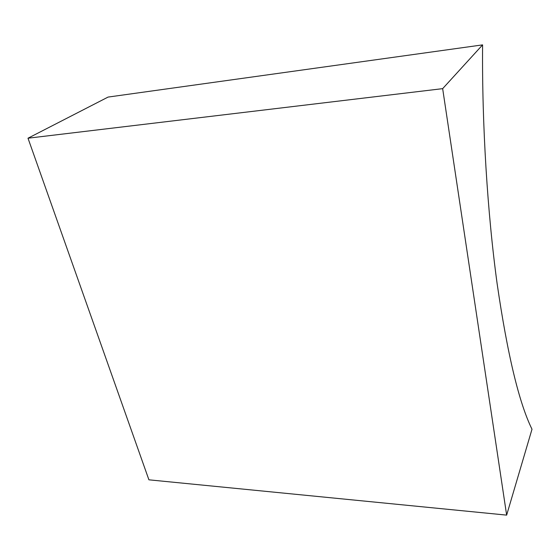 <?xml version="1.0" encoding="UTF-8"?>
<svg xmlns="http://www.w3.org/2000/svg" width="560" height="560" viewBox="0 0 560 560"><rect width="100%" height="100%" fill="white"/><g stroke="black" fill="none" stroke-linecap="round" stroke-linejoin="round"><path stroke-width="0.84" d="M532 429.233C519.064 402.948 507.444 354.445 497.133 283.724C487.529 213.661 481.901 125.174 482.594 44.877L108.08 97.076L28 138.208L148.911 479.822L506.646 515.123L532 429.233M482.594 44.877L442.659 88.648L28 138.208M442.659 88.648L506.646 515.123"/></g></svg>
